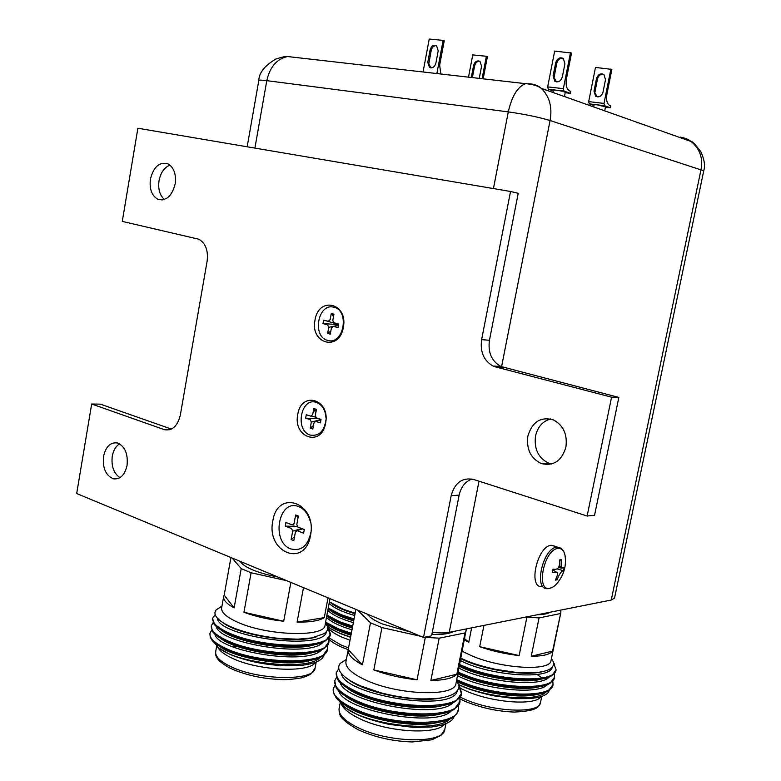 <?xml version="1.0" encoding="UTF-8"?>
<svg xmlns="http://www.w3.org/2000/svg" width="781" height="781" viewBox="0 0 781 781"><rect width="100%" height="100%" fill="white"/><g stroke="black" fill="none" stroke-linecap="round" stroke-linejoin="round"><path stroke-width="1.17" d="M329.387 601.868L343.542 609.336L355.13 613.231M350.005 640.244L342.322 637.306C336.533 634.777 332.306 632.21 329.641 629.603M350.562 637.276L340.223 633.557L330.568 628.598L327.356 626.167M325.599 622.125L338.71 628.988L351.323 633.254M325.736 623.228L338.534 629.876L351.157 634.152M328.225 608.048L341.395 614.764L354.037 618.962M328.059 608.926L341.219 615.653L353.871 619.86M326.917 615.096L340.047 621.881L352.68 626.118M326.751 615.975L339.881 622.769L352.514 627.006M333.702 612.294L333.009 612.431M327.307 624.292C332.11 628.227 339.999 631.849 350.972 635.148M328.391 617.088C333.165 621.041 341.141 624.683 352.319 628.031M329.484 609.883C334.219 613.846 342.283 617.517 353.676 620.905M331.066 603.098C335.879 606.925 343.865 610.478 355.023 613.768M330.568 628.598C335.518 631.624 342.205 634.406 350.63 636.925M337.646 606.788L336.992 606.866M326.497 617.322C330.685 621.774 339.179 625.942 351.977 629.808M327.805 610.322C331.993 614.715 340.506 618.835 353.334 622.682M329.113 603.322C333.321 607.657 341.844 611.728 354.691 615.555M560.553 610.137L560.924 612.197L551.025 660.531C550.79 671.475 501.832 668.858 471.724 655.806L462.342 651.315M460.966 658.295L467.868 661.273C474.76 664.084 483.878 666.749 495.213 669.268L515.958 672.392L534.819 672.714C542.199 672.031 547.335 670.752 550.215 668.858C553.28 666.476 554.325 664.133 553.348 661.819L551.445 658.471M540.833 697.003C534.409 705.907 491.757 702.588 465.788 690.843L461.112 688.657M536.947 674.491L541.633 677.596M549.521 690.043L547.94 692.815C546.163 694.709 542.805 696.271 537.855 697.511L530.338 698.605L515.118 698.673L493.328 695.764C480.354 692.845 470.552 689.926 463.924 686.997L458.779 684.664M560.924 612.197L552.567 651.12C549.941 654.517 542.834 656.225 531.246 656.265L539.056 617.917L526.931 617.058L519.131 655.552C505.512 654.058 492.362 651.11 479.69 646.707L483.947 625.405M550.088 612.226C547.764 613.759 543.527 614.598 537.396 614.754M456.719 679.685L462.635 682.262C496.726 696.691 552.47 698.419 553.046 684.517L552.802 681.061M456.66 680.681L462.45 683.209C490.302 694.934 536.088 699.102 548.389 690.785L553.046 684.517M459.716 664.582L465.652 667.111C499.84 681.266 555.594 683.258 556.072 669.786L553.544 662.6M459.531 665.529L465.456 668.058C493.748 679.714 540.188 683.922 551.894 675.604L556.072 669.786M458.213 672.138L464.139 674.686C498.278 688.988 554.032 690.843 554.559 677.147L554.285 673.691M458.027 673.076L463.953 675.633C492.03 687.329 538.138 691.517 550.136 683.199L554.559 677.156M457.383 681.784C478.216 692.63 520.38 699.503 538.207 694.104M457.891 673.769C478.607 684.839 522.313 692.054 540.159 686.499M459.384 666.252C480.295 677.293 524.539 684.507 542.102 678.894M460.878 658.725C481.447 669.415 524.539 676.668 542.688 671.631M458.593 684.429C484.816 697.628 537.308 702.597 545.929 691.986M457.52 675.653C482.785 689.467 538.968 695.48 547.569 684.468M459.013 668.136C484.435 681.852 540.911 687.895 549.199 676.942M460.507 660.599C488.379 675.487 550.302 680.593 552.274 667.14M531.246 656.265L552.567 651.12M539.056 617.917L560.26 613.612M479.69 646.707L519.131 655.552M526.404 616.941L526.931 617.058M464.812 638.858L468.785 642.265L471.646 627.846M464.568 640.108L468.785 642.265M329.992 598.637L325.033 625.122C325.267 637.657 266.009 635.851 236.594 621.744C226.051 616.834 221.072 612.187 221.648 607.813L223.678 596.499C223.141 600.013 226.627 603.82 234.115 607.921L241.212 568.617L232.123 558.034M221.482 606.398L216.073 609.99C214.541 612.04 214.58 614.256 216.191 616.629C218.992 620.465 224.274 624.009 232.035 627.27C237.004 629.437 243.721 631.624 252.165 633.811C263.422 636.378 273.311 637.989 281.843 638.643L298.127 639.151L311.619 637.931L324.076 633.664C327.366 631.429 328.44 628.89 327.317 626.05L325.462 622.877M315.202 662.678C308.231 673.271 256.773 670.586 231.391 657.827C223.893 654.214 219.315 650.583 217.645 646.951M324.193 654.859L322.524 658.002C320.171 660.355 316.49 662.22 311.482 663.606C301.905 665.519 301.232 665.842 283.815 665.773C275.371 665.305 267.307 664.377 259.624 663.001C247.714 660.843 233.744 656.304 228.745 653.775L219.11 648.171L214.004 642.353M243.945 612.284L283.698 621.256C269.064 619.626 255.807 616.639 243.945 612.284L251.111 572.766L241.212 568.617M303.477 587.634L297.083 622.125C310.282 622.281 319.351 620.778 324.291 617.625L328.01 597.816M283.698 621.256L290.874 582.401M277.929 577.032C268.166 575.187 259.77 572.805 252.741 569.915C245.878 567.006 241.798 564.204 240.48 561.5M211.719 630.238L209.962 633.371C209.318 638.262 214.921 643.417 226.773 648.826C260.073 664.436 327.464 664.973 327.542 649.099L327.278 645.623M212.041 640.332L212.959 641.386C215.937 644.296 220.486 647.098 226.597 649.802C253.893 662.513 308.807 666.252 322.67 655.942L327.542 649.099M215.185 614.53L212.686 618.21C212.071 622.926 217.704 627.934 229.594 633.235C262.992 648.523 330.392 649.441 330.373 634.045L328.596 627.865L327.434 626.43M212.686 618.21L213.662 623.58C216.132 627.182 221.384 630.726 229.419 634.211C257.134 646.824 312.839 650.641 326.009 640.391L330.373 634.045M330.265 634.504L327.659 627.817M213.125 622.662L211.319 625.796C210.694 630.599 216.317 635.685 228.179 641.035C261.528 656.489 328.928 657.212 328.957 641.572L328.664 638.097M211.319 625.815L212.412 631.429C214.941 635.031 220.135 638.555 228.003 642.011C255.514 654.673 310.828 658.451 324.34 648.171L328.957 641.572M234.241 628.178L233.187 628.197M219.031 645.936C234.388 658.822 290.151 667.755 311.931 659.984M220.086 637.979C235.188 650.905 292.182 660.052 313.806 652.174M221.15 630.033C235.979 642.978 294.232 652.35 315.67 644.354M222.819 622.525C237.824 634.982 294.173 644.227 316.149 636.964M325.794 623.98L325.374 623.345M219.11 648.171C238.303 663.909 309.588 671.143 320.23 657.28M214.921 634.24C218.075 651.647 309.296 666.242 321.772 649.577M216.239 626.479C218.973 643.671 311.219 658.49 323.314 641.875M217.421 618.191C218.231 636.876 324.496 651.735 326.517 631.399M297.083 622.125L324.291 617.625M251.111 572.766L286.744 580.693M223.678 596.499L224.176 595.132L234.115 607.921M224.176 595.132L230.932 557.536M209.962 633.371L210.226 637.218L212.959 641.386M466.345 628.91L455.987 683.375C455.743 697.13 397.871 695.383 365.41 679.909C351.694 673.466 345.202 667.384 345.934 661.673L348.228 649.616L362.433 664.895L370.477 622.769L357.513 610.059M346.373 659.389L340.125 663.479C338.212 666.213 338.241 669.024 340.213 671.924C343.757 676.951 350.64 681.647 360.861 686.011L381.294 692.923C393.136 695.91 404.109 697.784 414.203 698.546C416.273 699.073 436.14 699.19 442.202 697.677C447.21 696.73 451.242 695.334 454.317 693.479C458.515 690.15 459.892 687.026 458.447 684.078L456.553 680.534M436.013 706.366L436.54 706.717M444.653 724.172C436.413 735.263 386.859 732.236 359.299 718.491C349.781 713.893 343.855 709.236 341.522 704.53M454.464 716.157L452.521 719.389C450.354 721.761 446.371 723.772 440.572 725.422L431.668 726.994L413.95 727.462L389.241 724.417C374.821 721.166 364.034 717.807 356.878 714.332L345.348 707.762L337.841 699.766M373.816 669.952L417.054 679.802C401.678 678.22 387.269 674.93 373.816 669.952L381.948 627.582L370.477 622.769M466.501 630.335L465.017 632.942L456.836 674.218C452.931 678.211 444.282 680.29 430.878 680.476L439.176 638.184L425.342 637.325L417.054 679.802M453.644 631.438C449.485 633.772 442.231 634.787 431.864 634.494M410.484 632.034L382.544 624.029C374.587 620.661 369.462 617.341 367.158 614.061M334.951 685.513L333.243 688.842C332.374 695.246 339.676 702.021 355.14 709.187C391.867 726.369 457.734 726.857 458.379 709.49L458.271 705.76M335.869 697.54L338.398 700.293C342.342 703.779 347.857 707.088 354.935 710.232C384.398 723.928 437.165 728.077 452.287 717.68L456.7 713.824L458.379 709.49M338.827 668.663L336.299 672.695C335.469 678.865 342.82 685.464 358.333 692.483C395.176 709.314 461.054 710.173 461.591 693.343L459.492 685.63L458.535 684.351M336.299 672.695L337.529 679.392C340.731 684.195 347.594 688.91 358.128 693.528C388.108 707.147 441.743 711.325 456.143 700.918L461.591 693.343M461.473 693.831L458.837 685.991M336.523 677.439L334.766 680.778C333.926 687.055 341.238 693.743 356.732 700.84C393.517 717.846 459.394 718.52 459.989 701.416L459.843 697.677M334.766 680.778L336.133 687.817C339.413 692.62 346.217 697.306 356.526 701.885C386.253 715.542 439.459 719.701 454.22 709.304L459.989 701.416M355.013 683.287L354.457 683.316M355.941 683.746L355.384 683.814M344.304 704.667C361.544 718.715 414.477 729.161 438.912 722.171M345.436 696.105C362.462 710.241 416.81 720.922 441.138 713.766M346.579 687.534C363.38 701.748 419.153 712.682 443.344 705.35M348.346 679.441C365.196 693.196 419.543 703.993 444.106 697.296M345.348 707.762C368.007 725.09 437.087 733.203 449.729 719.008M338.71 690.902C343.415 710.661 436.198 728.497 451.496 710.72M340.184 682.594C344.46 702.119 438.356 720.17 453.273 702.431M341.424 673.554C343.445 694.885 453.185 713.414 457.324 690.804M430.878 680.476L456.836 674.218M439.176 638.184L465.017 632.942M381.948 627.582L420.705 636.281M424.766 637.189L425.342 637.325M355.863 609.375L348.228 649.616C347.516 654.283 352.251 659.369 362.433 664.895M333.204 689.057L333.546 693.46L338.398 700.293M493.436 188.572L508.294 111.898C511.819 96.278 517.53 86.867 525.457 83.655L530.66 83.889C535.239 84.533 538.753 85.998 541.194 88.292C549.512 96.278 552.47 107.017 550.068 120.528L501.558 366.777M291.137 56.945L287.564 56.535C286.276 56.125 282.351 56.974 275.771 59.073C264.652 65.731 259.009 72.848 258.814 80.443L258.814 80.443C259.009 79.935 261.664 80.013 266.79 80.658L508.294 111.898C524.598 114.211 538.529 117.091 550.068 120.528L703.749 170.775L614.54 598.07L611.259 600.033L701.055 169.448C703.154 158.153 699.854 148.849 691.156 141.527L541.194 88.292C537.826 85.754 532.574 84.211 525.457 83.655L287.554 56.535C276.816 58.917 269.894 66.951 266.79 80.658L254.909 148.097M479.017 481.184L449.251 632.317C444.926 633.137 439.273 633.127 432.293 632.298M703.749 170.775L703.749 170.775C705.37 165.923 704.403 159.568 700.83 151.719C695.5 144.641 692.278 141.244 691.156 141.527C688.588 139.418 684.947 137.944 680.231 137.095L683.395 138.774M449.251 632.317L611.259 600.033M175.159 183.994C171.908 196.314 166.089 201.381 157.703 199.184C151.69 195.572 149.269 188.865 150.43 179.044C153.662 166.587 159.558 161.55 168.11 163.912C173.968 167.583 176.321 174.28 175.159 183.994M164.4 199.477C159.714 195.27 157.918 188.982 159.031 180.626C160.691 172.542 164.342 167.378 169.994 165.133M127.059 465.388C124.794 475.063 120.274 479.544 113.479 478.821C105.786 475.639 102.477 468.151 103.541 456.358C105.806 446.566 110.414 442.085 117.355 442.944C124.892 446.215 128.133 453.702 127.059 465.388M119.981 477.64C113.723 473.384 111.156 466.228 112.269 456.163C113.372 450.334 115.793 446.224 119.542 443.833M565.913 447.132C561.685 460.917 553.485 466.403 541.311 463.572C530.738 458.437 526.257 449.26 527.878 436.042C532.193 421.857 540.677 416.458 553.309 419.856C563.335 425.206 567.543 434.295 565.913 447.132M551.571 463.992L548.916 463.26C538.392 458.164 533.931 449.065 535.532 435.954C537.709 426.846 542.727 421.184 550.605 418.967M315.016 320.025C309.852 343.738 339.354 351.967 343.318 327.415C348.404 303.096 318.589 295.833 315.016 320.025M297.776 414.379C292.68 437.721 321.694 447.445 325.599 423.204C330.617 399.267 301.3 390.471 297.776 414.379M272.833 520.937C265.901 552.45 305.127 568.47 310.526 535.395C317.33 502.749 277.538 488.457 272.833 520.937M503.52 367.421L495.75 366.963L493.114 366.035C483.829 360.783 480.003 351.977 481.623 339.628L489.453 340.291C487.832 352.543 491.649 361.281 500.904 366.494L618.845 397.422L594.556 515.284L587.146 516.026L473.598 479.436C462.293 477.269 454.815 482.678 451.174 495.681L423.507 637.442L76.684 493.533L91.68 404.011L163.961 429.53L170.336 429.511M471.997 479.017C465.291 481.516 460.995 486.895 459.14 495.134L431.6 635.832L423.507 637.442M489.453 340.291L518.223 193.307L510.54 191.472L137.886 128.24L122.275 221.394L198.843 239.23C205.608 243.155 208.371 250.486 207.121 261.205L180.313 415.141C177.648 425.996 172.406 430.868 164.586 429.726L163.961 429.53M315.094 410.142L313.152 412.163M618.845 397.422L611.572 397.187L587.146 516.026M495.75 366.963L611.572 397.187M510.54 191.472L481.623 339.628M91.68 404.011L100.407 404.148L171.39 429.072M604.709 110.834L605.509 106.87L596.909 104.781L594.136 104.771L593.706 106.929M603.508 74.273C600.521 73.99 598.51 75.572 597.465 79.008L594.849 92.744L597.28 96.922M593.99 91.133L595.639 96.229C599.007 97.752 601.468 96.395 603 92.158L605.519 79.603L603.957 74.566C600.54 72.975 598.061 74.332 596.489 78.627L593.99 91.133L594.966 91.494M588.679 101.598L604.006 103.424L604.592 105.699L589.274 103.863L588.679 101.598L595.493 67.43L611.874 69.402L606.915 94.13C606.036 100.085 607.003 103.893 609.795 105.523L610.752 105.874L610.371 107.788L604.592 105.699M604.006 103.424L610.908 69.001M593.98 105.533L589.274 103.863M605.441 107.192L610.371 107.788M310.984 531.978C308.114 545.782 301.398 551.435 290.844 548.926C270.587 541.965 278.553 498.219 298.635 506.625C304.141 508.88 307.978 513.654 310.145 520.917M301.905 528.61L292.68 531.109L291.128 539.554L294.525 536.82M291.128 539.554L293.832 540.608L295.384 532.154L296.907 530.641L303.633 533.169L304.307 529.518L297.932 527.087L296.8 524.5L298.362 516.016L295.638 515.001L298.078 517.52M295.638 515.001L294.086 523.465L292.231 524.91L285.924 522.509L285.26 526.111L297.18 526.462M285.26 526.111L291.547 528.522L292.68 531.109M541.692 586.648C527.829 587.654 537.396 545.978 551.22 545.304L555.379 546.427M559.206 566.264L561.158 566.42L561.197 559.723L559.401 560.504M561.197 559.723L559.391 559.977C560.153 567.152 558.034 570.198 553.026 569.124L552.352 572.453L557.136 572.502C557.761 574.445 557.136 576.993 555.271 580.137L557.087 579.834L556.072 578.438M557.087 579.834C559.44 573.791 561.529 570.745 563.384 570.726L557.068 568.88M563.384 570.726L564.058 567.426L561.793 568.187L561.158 566.42M325.999 419.729C324.271 431.278 319.038 436.394 310.311 435.095C294.574 430.761 300.763 396.855 316.325 402.4C322.143 404.685 325.374 409.869 326.009 417.942M320.22 419.104L320.483 419.631L311.316 422.14L310.203 428.173L313.445 425.567M310.203 428.173L312.81 429.013L313.923 422.97L315.553 421.349L320.395 422.863L321.04 419.368L316.178 417.786L315.319 415.385L316.432 409.332L313.816 408.512L316.061 411.392M313.816 408.512L312.703 414.565L310.799 416.127L306.289 414.701L305.654 418.177L318.921 418.694M311.58 416.097L315.592 417.161M305.654 418.177L310.155 419.602L311.316 422.14M333.829 307.245C350.132 310.487 343.62 345.602 327.737 340.389C311.726 336.884 318.004 302.501 333.829 307.245M332.276 326.575L328.742 327.337L327.62 333.458L330.861 330.978M327.62 333.458L330.275 334.161L331.398 328.03L333.272 326.351L337.978 327.581L338.632 324.037L333.546 322.621L332.813 320.337L333.946 314.196L331.281 313.523L333.507 316.608M331.281 313.523L330.158 319.654L328.215 321.323L323.637 320.132L337.646 324.125L337.88 325.355L333.614 326.282M323.637 320.132L322.983 323.656L337.577 324.486M322.983 323.656L327.571 324.847L328.742 327.337M564.448 96.541L565.268 92.412C564.243 91.641 561.197 90.889 556.15 90.157L553.397 90.186L552.958 92.461M562.916 58.214C559.86 57.96 557.81 59.629 556.746 63.212L554.051 77.592L556.511 81.917M553.104 75.894L554.783 81.204C558.239 82.766 560.758 81.331 562.34 76.889L564.936 63.749L563.335 58.497C559.84 56.867 557.292 58.302 555.682 62.802L553.104 75.894L554.178 76.294M547.657 86.867L563.365 88.663L564.019 91.065L548.33 89.259L547.657 86.867L554.676 51.107L571.536 53.049L566.42 78.949C565.532 85.197 566.625 89.2 569.691 90.957L570.745 91.338L570.345 93.349L564.019 91.065M563.365 88.663L570.481 52.63M553.241 91.006L548.33 89.259M565.2 92.744L570.345 93.349M479.768 61.24C477.22 61.162 475.512 62.675 474.643 65.78L472.388 77.602M479.251 78.383L481.574 66.268L479.983 61.377C477.025 60.176 474.897 61.523 473.598 65.409L471.304 77.475M482.082 78.705L486.378 56.281L487.412 56.662L483.166 78.822M468.512 77.153L472.759 54.895L486.378 56.281M436.403 45.63C433.816 45.601 432.088 47.192 431.21 50.404L428.798 63.905L431.024 67.947L429.452 67.42C432.44 68.601 434.587 67.186 435.886 63.173L438.209 50.833L436.589 45.757C433.572 44.527 431.405 45.942 430.077 50.004L427.773 62.295L429.452 67.42M440.787 74L439.664 65.087L444.243 40.797L443.11 40.387L436.872 73.551M423.058 71.979L429.228 39.05L443.11 40.387M328.908 637.794L340.877 644.93L348.551 647.888M460.243 697.121L464.178 698.956C492.957 712.194 540.071 714.039 540.53 702.451C538.49 706.327 539.495 710.837 514.328 712.067C497.243 711.423 480.784 707.82 464.929 701.25M230.356 668.282C215.946 660.394 215.244 655.864 215.693 651.696C215.068 656.343 219.793 661.175 229.887 666.173C257.994 680.534 315.026 681.335 315.065 668.067L311.492 673.486C309.461 675.048 306.093 676.522 301.388 677.898C293.861 679.148 287.711 679.714 282.956 679.616C263.529 679.031 246.191 675.34 230.942 668.565M232.23 646.629L235.608 646.141M357.971 729.639C336.972 717.729 339.374 713.453 339.12 708.494C338.3 714.556 344.46 720.863 357.581 727.423C388.577 743.161 444.272 743.932 444.799 729.386L441.031 735.312L431.942 739.783L412.368 741.95C392.98 741.354 375.036 737.342 358.528 729.903M351.645 699.591L351.02 699.756M459.14 495.134L451.174 495.681M597.465 79.008L596.489 78.627M548.652 588.64L547.217 588.659C533.394 589.704 543 547.911 556.775 547.208L560.748 548.194M557.966 548.457C544.006 549.316 535.395 591.832 549.853 588.269C552.802 587.673 555.701 585.399 558.542 581.445C564.292 573.674 566.459 564.966 565.024 555.32C563.902 550.449 561.549 548.164 557.966 548.457M565.464 559.411L565.024 555.32C563.872 550.254 561.373 547.54 557.517 547.159L551.962 545.255M556.746 63.212L555.682 62.802M474.643 65.78L473.598 65.409M428.915 62.675L427.773 62.295M431.21 50.404L430.077 50.004M348.209 649.675L341.756 647.146M341.307 646.951C334.971 643.944 330.851 641.377 328.957 639.239M551.347 658.93L553.348 661.819M541.76 696.457L540.53 702.451M553.631 663.167L554.51 663.899M464.519 701.065L460.077 698.946M325.365 623.394L327.317 626.05M221.96 606.085L216.073 609.99M316.188 662.073L315.065 668.067M327.59 627.114L328.596 627.865M216.708 646.053L215.693 651.696M456.416 681.217L458.447 684.078M346.344 659.525L340.125 663.489M445.931 723.675L444.799 729.386M458.701 685.015L459.492 685.63M340.145 703.076L339.12 708.494M258.814 80.443L247.167 146.779M162.243 199.956L157.703 199.184M117.794 478.655L113.479 478.821M548.916 463.26L541.311 463.572M493.114 366.035L500.904 366.494M164.586 429.726L169.711 429.716M596.957 96.717L595.639 96.229M296.907 530.641L302.579 528.864M292.836 524.969L294.027 525.076L293.314 524.764M553.133 586.912L549.531 588.493M552.86 570.013L557.136 572.502M561.178 567.318L559.059 567.25M558.932 567.611L561.568 568.148M315.553 421.349L320.981 419.7M333.272 326.351L338.378 325.413M556.228 81.741L554.783 81.204"/></g></svg>

